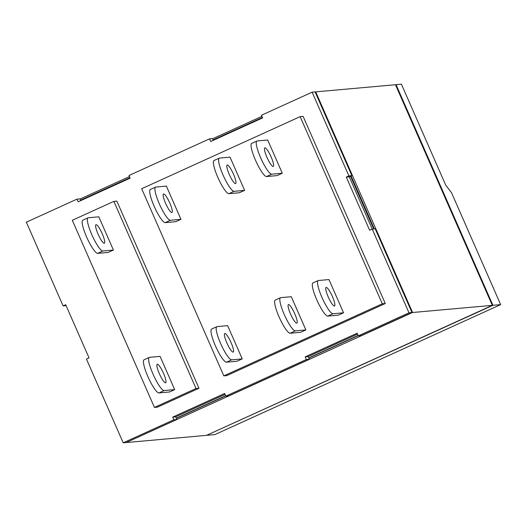 <?xml version="1.0" encoding="UTF-8"?>
<svg xmlns="http://www.w3.org/2000/svg" width="527" height="527" viewBox="0 0 527 527"><rect width="100%" height="100%" fill="white"/><g stroke="black" fill="none" stroke-linecap="round" stroke-linejoin="round"><path stroke-width="0.79" d="M226.9 342.991A10.184 1.976 -114.5 0 1 224.765 333.538A10.184 1.976 -114.5 0 1 231.063 342.616A10.184 1.976 -114.5 0 1 233.197 352.076A10.184 1.976 -114.5 0 1 226.9 342.991M242.229 358.887L227.644 325.66L217.078 326.602A18.188 3.531 65.5 0 0 216.841 326.668A18.188 3.531 65.5 0 0 220.648 343.551A18.188 3.531 65.5 0 0 231.663 359.836L242.229 358.887L237.031 361.252L226.465 362.194A18.188 3.531 -114.5 0 1 215.451 345.916A18.188 3.531 -114.5 0 1 211.643 329.026L216.841 326.668M165.636 203.429A10.184 1.976 -114.5 0 1 163.502 193.976A10.184 1.976 -114.5 0 1 169.806 203.06A10.184 1.976 -114.5 0 1 171.934 212.513A10.184 1.976 -114.5 0 1 165.636 203.429M180.965 219.324L166.38 186.097L155.814 187.045A18.188 3.531 65.5 0 0 155.577 187.105A18.188 3.531 65.5 0 0 159.385 203.989A18.188 3.531 65.5 0 0 170.399 220.273L180.965 219.324L175.768 221.689L165.201 222.638A18.188 3.531 -114.5 0 1 154.194 206.353A18.188 3.531 -114.5 0 1 150.379 189.47L155.577 187.105M290.555 314.039A10.184 1.976 -114.5 0 1 288.421 304.58A10.184 1.976 -114.5 0 1 294.718 313.664A10.184 1.976 -114.5 0 1 296.853 323.123A10.184 1.976 -114.5 0 1 290.555 314.039M305.877 329.935L291.293 296.708L280.733 297.65A18.188 3.531 65.5 0 0 280.496 297.715A18.188 3.531 65.5 0 0 284.303 314.599A18.188 3.531 65.5 0 0 295.318 330.877L305.877 329.935L300.686 332.3L290.12 333.242A18.188 3.531 -114.5 0 1 279.106 316.964A18.188 3.531 -114.5 0 1 275.298 300.074L280.496 297.715M229.291 174.477A10.184 1.976 -114.5 0 1 227.157 165.023A10.184 1.976 -114.5 0 1 233.454 174.108A10.184 1.976 -114.5 0 1 235.589 183.561A10.184 1.976 -114.5 0 1 229.291 174.477M244.62 190.372L230.029 157.145L219.469 158.093A18.188 3.531 65.5 0 0 219.232 158.153A18.188 3.531 65.5 0 0 223.04 175.036A18.188 3.531 65.5 0 0 234.054 191.321L244.62 190.372L239.423 192.737L228.856 193.686A18.188 3.531 -114.5 0 1 217.842 177.401A18.188 3.531 -114.5 0 1 214.034 160.518L219.232 158.153M328.222 296.905A10.184 1.976 -114.5 0 1 326.094 287.446A10.184 1.976 -114.5 0 1 332.392 296.53A10.184 1.976 -114.5 0 1 334.526 305.989A10.184 1.976 -114.5 0 1 328.222 296.905M343.551 312.801L328.967 279.567L318.4 280.516A18.188 3.531 65.5 0 0 318.163 280.575A18.188 3.531 65.5 0 0 321.977 297.465A18.188 3.531 65.5 0 0 332.985 313.743L343.551 312.801L338.354 315.159L327.794 316.108A18.188 3.531 -114.5 0 1 316.78 299.83A18.188 3.531 -114.5 0 1 312.972 282.94L318.163 280.575M266.958 157.342A10.184 1.976 -114.5 0 1 264.831 147.889A10.184 1.976 -114.5 0 1 271.128 156.967A10.184 1.976 -114.5 0 1 273.263 166.427A10.184 1.976 -114.5 0 1 266.958 157.342M282.288 173.238L267.703 140.011L257.136 140.953A18.188 3.531 65.5 0 0 256.906 141.019A18.188 3.531 65.5 0 0 260.713 157.902A18.188 3.531 65.5 0 0 271.728 174.187L282.288 173.238L277.097 175.603L266.53 176.545A18.188 3.531 -114.5 0 1 255.516 160.267A18.188 3.531 -114.5 0 1 251.708 143.377L256.906 141.019M159.352 373.715A10.184 1.976 -114.5 0 1 157.217 364.262A10.184 1.976 -114.5 0 1 163.515 373.347A10.184 1.976 -114.5 0 1 165.649 382.8A10.184 1.976 -114.5 0 1 159.352 373.715M174.681 389.611L160.089 356.384L149.53 357.332A18.188 3.531 65.5 0 0 149.293 357.392A18.188 3.531 65.5 0 0 153.1 374.275A18.188 3.531 65.5 0 0 164.114 390.56L174.681 389.611L169.483 391.976L158.917 392.925A18.188 3.531 -114.5 0 1 147.903 376.64A18.188 3.531 -114.5 0 1 144.095 359.757L149.293 357.392M98.088 234.159A10.184 1.976 -114.5 0 1 95.954 224.7A10.184 1.976 -114.5 0 1 102.251 233.784A10.184 1.976 -114.5 0 1 104.386 243.237A10.184 1.976 -114.5 0 1 98.088 234.159M113.417 250.048L98.826 216.821L88.266 217.77A18.188 3.531 65.5 0 0 88.029 217.829A18.188 3.531 65.5 0 0 91.836 234.719A18.188 3.531 65.5 0 0 102.851 250.997L113.417 250.048L108.219 252.413L97.653 253.362A18.188 3.531 -114.5 0 1 86.639 237.078A18.188 3.531 -114.5 0 1 82.831 220.194L88.029 217.829M385.27 303.519L303.124 116.375L300.146 116.638L141.664 188.725L223.817 375.87L382.299 303.789L385.27 303.519L226.788 375.606L223.817 375.87M300.146 116.638L382.299 303.789M198.989 388.247L116.842 201.103L113.865 201.373L72.298 220.279L154.444 407.424L196.018 388.518L198.989 388.247L157.421 407.16L154.444 407.424M113.865 201.373L196.018 388.518M173.864 419.769L123.206 442.812L126.177 442.548L176.841 419.505L173.864 419.769L172.698 417.114L224.66 393.478L225.826 396.133L228.804 395.869L309.342 359.236L306.371 359.5L305.199 356.845L357.161 333.209L358.327 335.864L361.305 335.6L411.969 312.557L375.211 228.817L372.233 229.087L369.638 230.266L346.298 177.098L348.894 175.919L351.871 175.656L315.113 91.915L312.136 92.185L348.894 175.919M66.106 305.634L63.108 305.91L26.35 222.177L77.014 199.134L78.18 201.788L130.143 178.152L128.977 175.498L209.515 138.864L210.681 141.519L262.644 117.883L261.478 115.229L312.136 92.185M63.108 305.91L65.704 304.731L89.043 357.899L86.448 359.078L123.206 442.812M306.371 359.5L225.826 396.133M346.298 177.098L349.276 176.835L408.992 312.821L358.327 335.864M225.062 394.38L175.675 416.844L176.841 419.505M172.698 417.114L175.675 416.844M305.199 356.845L308.176 356.575L309.342 359.236M357.563 334.111L308.176 356.575M408.992 312.821L411.969 312.557M349.276 176.835L351.871 175.656M209.515 138.864L212.493 138.594L213.257 140.347M77.014 199.134L79.985 198.863L80.756 200.616M176.262 418.174L225.642 395.711M308.763 357.905L358.143 335.442M373.709 228.955L350.574 176.242M262.459 117.462L213.073 139.925M129.958 177.731L80.572 200.194M358.222 335.627L308.842 358.083M225.721 395.896L176.341 418.352M351.087 176.011L374.308 228.902M315.192 92.1L315.713 91.863L412.562 312.504L126.697 442.311M80.071 199.048L129.451 176.585M212.572 138.779L261.952 116.315M126.776 442.496L206.531 435.348L492.317 305.357L395.461 84.722L315.713 91.863M412.562 312.504L492.317 305.357M395.546 84.9L396.06 84.663L492.91 305.304L207.045 435.118M207.124 435.295L214.864 434.604L500.65 304.613L451.527 192.711L445.756 185.201L401.416 84.188L396.06 84.663M492.91 305.304L500.65 304.613M231.663 359.836L226.465 362.194M170.399 220.273L165.201 222.638M295.318 330.877L290.12 333.242M234.054 191.321L228.856 193.686M332.985 313.743L327.794 316.108M271.728 174.187L266.53 176.545M164.114 390.56L158.917 392.925M102.851 250.997L97.653 253.362"/></g></svg>
